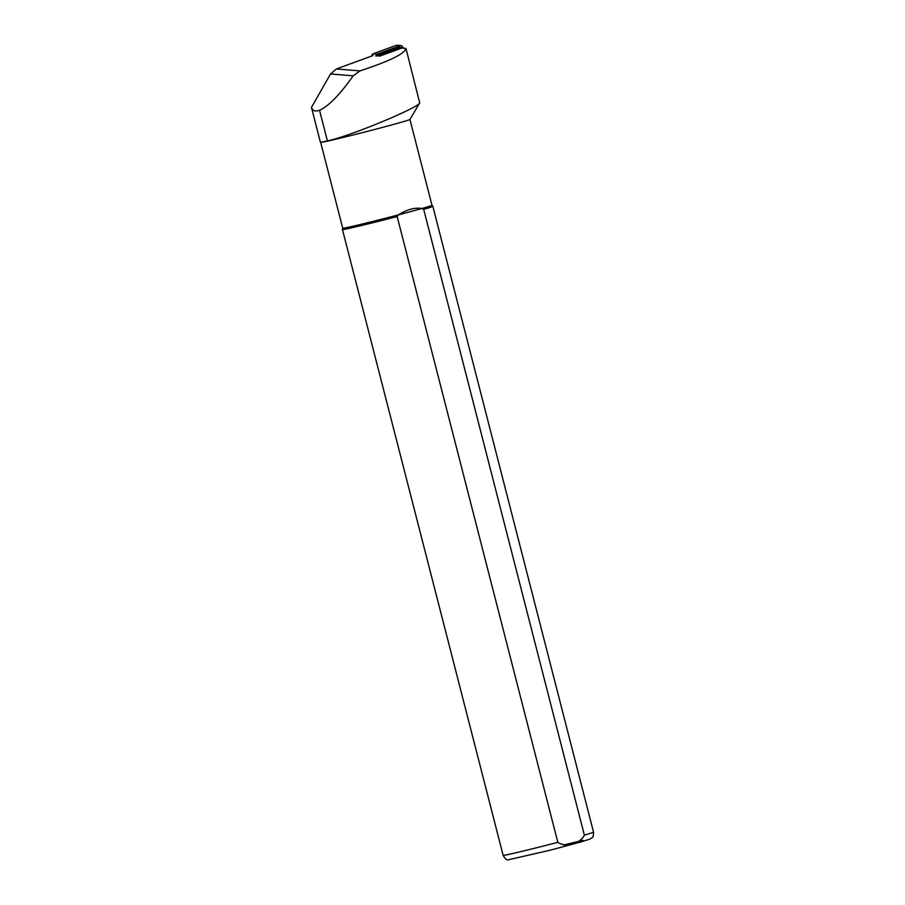 <?xml version="1.0" encoding="UTF-8"?>
<svg xmlns="http://www.w3.org/2000/svg" width="905" height="905" viewBox="0 0 905 905"><rect width="100%" height="100%" fill="white"/><g stroke="black" fill="none" stroke-linecap="round" stroke-linejoin="round"><path stroke-width="1.36" d="M373.132 55.51L336.377 68.961L330.551 73.972L311.467 107.367C312.338 109.935 314.001 111.157 316.445 111.032L319.533 110.274C328.617 106.179 339.839 94.697 353.188 75.828L359.964 70.895C389.15 61.302 404.49 53.848 405.983 48.531L402.487 47.999A2.33 2.161 94.7 0 0 401.628 48.112L379.885 56.065L375.96 55.748M311.467 107.367L316.456 126.836M405.983 48.531L419.716 102.921C418.891 107.446 351.208 135.874 327.406 140.92L319.533 110.274M342.463 229.565A46.664 0.996 -14.4 0 0 397.159 216.521L557.831 842.306C565.625 847.861 580.241 843.901 584.358 835.111A46.664 0.996 -14.4 0 0 593.533 832.136C593.409 835.96 592.956 837.781 592.153 837.577L589.936 839.105L580.512 842.069L549.946 850.248L508.565 859.75C506.992 860.451 505.182 858.992 503.135 855.338L342.463 229.565A46.664 0.996 -14.4 0 1 342.463 229.553L342.712 228.196A46.087 0.984 -14.4 0 0 342.712 228.207L320.675 142.357A46.087 0.984 -14.4 0 0 320.687 142.368A46.087 0.984 -14.4 0 0 365.552 131.836A46.087 0.984 -14.4 0 0 409.931 119.449L419.694 102.944M342.712 228.207A46.087 0.984 -14.4 0 0 398.279 214.926L397.159 216.521M584.358 835.111L423.687 209.327L421.934 208.512C414.897 207.302 407.012 209.44 398.279 214.926L421.934 208.512A46.087 0.984 -14.4 0 0 431.979 205.288A46.087 0.984 -14.4 0 0 431.979 205.277L409.942 119.437M314.68 119.958L320.381 142.176A46.313 0.996 -14.4 0 0 320.404 142.198A46.313 0.996 -14.4 0 0 327.406 140.92M423.687 209.327A46.664 0.996 -14.4 0 0 432.862 206.351A46.664 0.996 -14.4 0 0 432.85 206.34L593.533 832.136M403.913 48.112A2.806 2.591 -85.3 0 0 401.492 47.671L381.899 54.843A2.806 2.591 94.7 0 0 380.666 55.782M381.899 54.843L379.082 54.605A2.806 2.591 94.7 0 0 377.645 55.884M379.082 54.605L398.675 47.445A2.806 2.591 -85.3 0 1 399.705 47.298L402.521 47.535M375.96 56.189A1.867 1.731 -85.3 0 1 377.136 54.142L400.281 45.68A1.867 1.731 -85.3 0 1 402.521 47.151L402.578 47.535M371.944 55.952L371.932 55.861A1.867 1.731 -85.3 0 1 373.109 53.802L396.243 45.34A1.867 1.731 -85.3 0 1 396.933 45.25L400.972 45.578M336.377 68.961L359.964 70.895M401.628 48.112L405.972 48.474M330.551 73.972L353.188 75.828M563.577 844.999L583.137 840.338M503.135 855.338A46.664 0.996 -14.4 0 0 557.831 842.306M401.492 47.671L398.675 47.445M400.281 45.68L396.243 45.34M377.136 54.142L373.109 53.802M431.979 205.277L432.85 206.34"/></g></svg>
